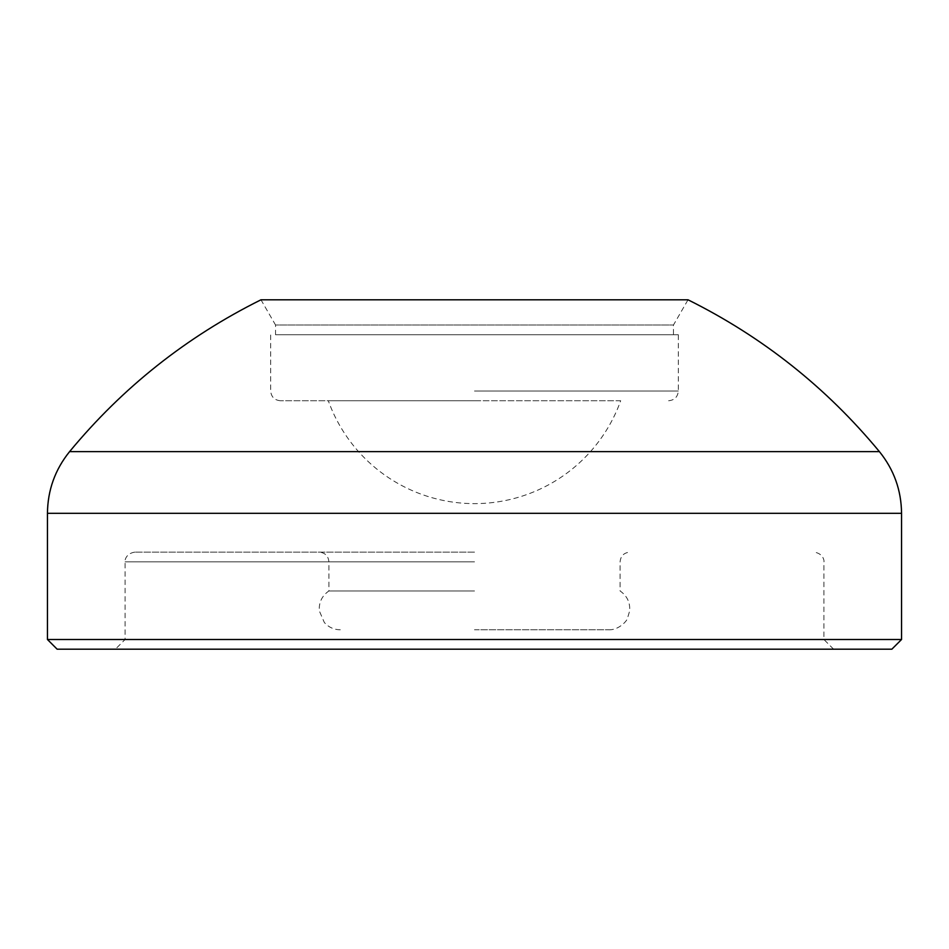 <?xml version="1.0" encoding="UTF-8"?>
<svg xmlns="http://www.w3.org/2000/svg" width="949" height="949" viewBox="0 0 949 949"><rect width="100%" height="100%" fill="white"/><g stroke="black" fill="none" stroke-linecap="round" stroke-linejoin="round"><path stroke-width="0.71" stroke-dasharray="4.75 3.56" d="M57.154 649.199L891.846 649.199M901.55 639.496L47.45 639.496M673.47 334.736L474.5 334.736L673.47 334.736L673.47 325.009L688.025 299.801L260.975 299.801L275.53 325.009L673.47 325.009L275.53 325.009L275.53 334.736L474.5 334.736L275.53 334.736M474.5 639.496L125.09 639.496L474.5 639.496M474.5 552.14L134.805 552.14L474.5 552.14M474.5 590.966L328.912 590.966L474.5 590.966M474.5 629.792L608.712 629.792L474.5 629.792M474.5 334.736L678.321 334.736L474.5 334.736M474.5 400.739L280.382 400.739L474.5 400.739M620.682 400.739L328.318 400.739L620.682 400.739A155.292 155.292 0 0 1 328.318 400.739M901.55 513.326L47.45 513.326M879.415 451.629L69.585 451.629M474.5 561.855L125.09 561.855L474.5 561.855M474.5 391.035L678.321 391.035L474.5 391.035M134.805 552.14C124.841 553.718 124.687 561.998 125.09 561.855L125.09 639.496L115.387 649.199M833.613 649.199L823.91 639.496L823.91 561.855C824.313 561.998 824.159 553.718 814.195 552.14M340.288 629.792C333.882 629.673 328.556 627.218 324.297 622.437L319.327 610.919C318.757 602.461 321.96 595.818 328.912 590.966L328.912 561.855C328.342 555.96 325.104 552.721 319.208 552.14M608.712 629.792C619.294 630.16 627.431 620.195 627.431 618.404L629.673 610.919C630.243 602.461 627.04 595.818 620.088 590.966L620.088 561.855C620.658 555.96 623.896 552.721 629.792 552.14M280.382 400.739C274.486 400.158 271.26 396.931 270.679 391.035L270.679 334.736M668.618 400.739C674.514 400.158 677.74 396.931 678.321 391.035L678.321 334.736"/><path stroke-width="1.42" d="M901.55 639.496L891.846 649.199L57.154 649.199L47.45 639.496L901.55 639.496L901.55 513.326C901.313 490.194 893.934 469.636 879.415 451.629L69.585 451.629C122.646 387.489 186.443 336.883 260.975 299.801L688.025 299.801C762.557 336.883 826.354 387.489 879.415 451.629M47.45 639.496L47.45 513.326L901.55 513.326M47.45 513.326C47.687 490.194 55.066 469.636 69.585 451.629"/></g></svg>
